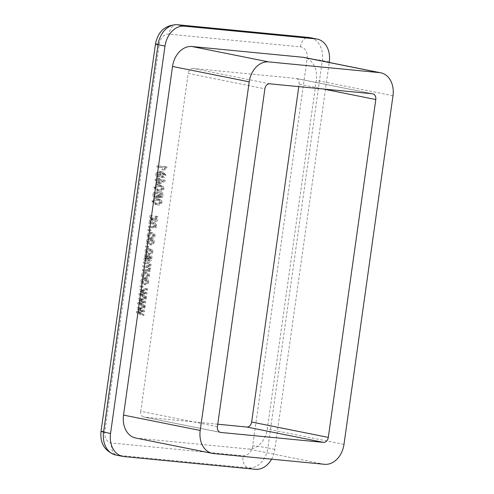 <?xml version="1.0" encoding="UTF-8"?>
<svg xmlns="http://www.w3.org/2000/svg" width="494" height="494" viewBox="0 0 494 494"><rect width="100%" height="100%" fill="white"/><g stroke="black" fill="none" stroke-linecap="round" stroke-linejoin="round"><path stroke-width="0.37" stroke-dasharray="2.47 1.85" d="M137.814 302.495L137.635 303.748L143.334 306.299L143.495 305.15L138.999 303.254L143.865 302.507L144.038 301.272L139.617 299.636L144.409 298.642L144.569 297.493L138.332 298.784L138.147 300.117L142.562 301.76L137.814 302.495L139.555 302.841L139.376 304.1L137.635 303.748M140.166 285.736L140.012 286.853L141.185 286.965L141.34 285.847L140.166 285.736L141.908 286.082L141.753 287.199L140.012 286.853M141.58 274.892C141.599 277.041 142.488 278.147 144.254 278.196C145.989 278.493 147.163 277.591 147.768 275.491C147.762 273.367 146.891 272.268 145.162 272.194C143.402 271.879 142.204 272.774 141.58 274.892L143.322 275.244C143.34 277.393 144.236 278.493 145.996 278.548L143.791 278.134L145.996 278.548C147.731 278.838 148.904 277.937 149.515 275.843L147.768 275.491M149.515 275.843C149.503 273.719 148.632 272.62 146.903 272.546L145.162 272.194L146.903 272.546C145.143 272.225 143.952 273.126 143.322 275.244M144.39 255.688L145.174 256.046L143.908 258.35C143.76 259.751 144.217 260.548 145.273 260.733C146.452 260.684 147.187 259.875 147.484 258.306L148.188 256.343L150.942 257.09L149.2 256.744L149.355 258.072L148.039 259.727L147.99 260.857C149.274 260.634 150.022 259.677 150.232 257.998C150.442 256.127 149.818 255.207 148.342 255.225L144.544 254.571L144.39 255.688L146.916 256.398L145.174 256.046M146.916 256.398L145.65 258.695C145.508 260.103 145.958 260.9 147.014 261.085L145.075 260.702L147.014 261.085C148.194 261.036 148.929 260.227 149.225 258.658L147.484 258.306M149.225 258.658L150.176 256.713L148.435 256.367L149.2 256.744M150.942 257.09L151.096 258.424L149.781 260.072L149.731 261.203C151.022 260.98 151.763 260.029 151.973 258.343C152.189 256.479 151.559 255.552 150.083 255.571L144.544 254.571M145.761 245.907L145.607 247.025L146.78 247.142L146.934 246.024L145.761 245.907L147.508 246.259L147.348 247.377L145.607 247.025M147.181 235.07C147.2 237.219 148.089 238.318 149.849 238.374C151.584 238.664 152.757 237.762 153.368 235.669C153.356 233.545 152.485 232.446 150.756 232.371C148.997 232.05 147.805 232.952 147.181 235.07L148.922 235.416C148.941 237.565 149.83 238.67 151.596 238.719L149.386 238.306L151.596 238.719C153.325 239.01 154.499 238.108 155.11 236.015L153.368 235.669M155.11 236.015C155.104 233.89 154.233 232.791 152.498 232.717L150.756 232.371L152.498 232.717C150.738 232.402 149.546 233.298 148.922 235.416M148.533 226.203L148.373 227.32L154.35 227.901L154.486 226.925L153.634 226.839L154.881 224.912L153.399 222.59L149.102 222.152L148.947 223.269L154.764 224.035L152.578 223.621L153.992 225.06C153.585 226.295 152.85 226.783 151.794 226.518L148.533 226.203L150.275 226.555L150.12 227.672L148.373 227.32M151.93 201.256L154.647 204.362L155.74 204.522C157.814 205.096 159.352 204.275 160.359 202.058L159.772 199.996L156.542 198.792C154.474 198.224 152.936 199.045 151.93 201.256L153.671 201.608L156.388 204.714L157.481 204.874L155.74 204.522M153.856 187.559L156.573 190.665L157.666 190.826C159.741 191.4 161.279 190.579 162.285 188.362L161.699 186.3L158.469 185.096C156.4 184.528 154.857 185.349 153.856 187.559L155.598 187.911L158.315 191.017L159.408 191.178L157.666 190.826M155.746 174.123C155.672 175.654 156.234 176.543 157.425 176.784L157.691 175.673L156.61 174.104C157.351 172.61 158.438 172.029 159.871 172.375L158.735 174.37C158.778 176.216 159.543 177.179 161.044 177.272C162.588 177.482 163.638 176.654 164.193 174.796L161.557 171.56L160.63 171.424C158.432 170.819 156.802 171.721 155.746 174.123L157.487 174.468C157.413 176.006 157.975 176.895 159.167 177.13L157.425 176.784M159.167 177.13L159.432 176.025L158.352 174.456C159.093 172.956 160.179 172.381 161.612 172.727L160.482 174.722C160.519 176.562 161.291 177.531 162.785 177.624L160.661 177.216L162.785 177.624C164.329 177.828 165.379 177.006 165.935 175.148L164.193 174.796M165.342 166.639L157.018 165.836L156.857 166.953L163.366 167.583L161.773 169.695L162.736 169.788L165.237 167.367L165.342 166.639L167.083 166.991L157.018 165.836M155.153 179.112L154.993 180.23L157.024 180.427L156.493 184.2L157.45 184.293L163.323 180.971L163.471 179.915L158.142 179.402L158.315 178.143L157.358 178.05L157.178 179.31L155.153 179.112L156.894 179.458L156.734 180.576L154.993 180.23M152.881 194.494C152.819 196.248 153.467 197.248 154.838 197.495L155.104 196.39L153.733 194.587C154.165 193.315 154.918 192.765 155.999 192.932L158.006 193.321L155.999 192.932C157.043 192.981 157.567 193.648 157.58 194.926L156.555 196.384L156.518 197.514L160.846 197.081L161.452 192.753L160.494 192.66L160.013 196.056L157.932 196.26L158.475 194.698C158.432 192.882 157.679 191.919 156.203 191.82C154.56 191.635 153.455 192.524 152.881 194.494L154.622 194.84C154.56 196.6 155.215 197.6 156.579 197.841L154.838 197.495M156.579 197.841L156.845 196.736L155.474 194.932C155.906 193.667 156.66 193.111 157.74 193.284C158.784 193.327 159.315 193.994 159.321 195.278L158.296 196.736L158.259 197.866L162.588 197.433L163.193 193.098L162.236 193.006L161.76 196.402L159.673 196.612L160.217 195.05C160.179 193.228 159.42 192.271 157.944 192.166L156.203 191.82L157.944 192.166C156.302 191.987 155.196 192.876 154.622 194.84M150.046 215.446L149.262 221.034L150.114 221.114L154.943 217.545L154.4 221.392L155.252 221.473L155.999 216.162L155.277 216.094L150.3 219.774L150.898 215.526L150.046 215.446L151.788 215.792L151.003 221.38L149.262 221.034M148.083 229.42L147.922 230.537L149.095 230.649L149.256 229.531L148.083 229.42L149.824 229.766L149.663 230.883L147.922 230.537M147.15 241.418L148.867 239.979L148.916 238.849C147.583 238.88 146.706 239.707 146.298 241.331C146.348 243.437 147.243 244.499 148.99 244.518C150.707 244.833 151.874 243.962 152.492 241.906C152.59 240.399 152.072 239.491 150.929 239.182L150.664 240.294L151.639 241.819C151.145 243.147 150.324 243.678 149.163 243.406L150.911 243.752L149.163 243.406C147.953 243.462 147.28 242.801 147.15 241.418L148.892 241.77L150.608 240.325L148.867 239.979M150.608 240.325L150.664 239.195C149.324 239.232 148.453 240.059 148.039 241.683C148.089 243.783 148.984 244.845 150.732 244.87L148.478 244.444L150.732 244.87C152.448 245.185 153.615 244.314 154.233 242.251L152.492 241.906M145.798 251.063L147.515 249.618L147.564 248.488C146.224 248.525 145.353 249.353 144.946 250.977C144.989 253.076 145.891 254.138 147.638 254.163C149.355 254.478 150.522 253.607 151.133 251.545C151.238 250.038 150.713 249.137 149.571 248.828L149.305 249.933L150.281 251.465C149.793 252.792 148.966 253.317 147.811 253.045L149.552 253.397L147.811 253.045C146.595 253.107 145.921 252.446 145.798 251.063L147.539 251.409L149.256 249.97L147.515 249.618M149.256 249.97L149.305 248.84C147.972 248.871 147.095 249.698 146.687 251.329C146.737 253.428 147.632 254.49 149.379 254.515L147.119 254.089L149.379 254.515C151.096 254.824 152.263 253.953 152.881 251.897L151.133 251.545M142.445 269.526L142.284 270.644L148.262 271.218L148.398 270.243L147.558 270.162L148.78 268.316L148.009 266.414L149.312 264.543C149.342 263.104 148.768 262.382 147.589 262.376L143.507 261.981L143.346 263.098L149.287 263.87L148.855 263.808L150.164 265.056L148.422 264.71L146.446 266.087L142.976 265.753L142.815 266.871L148.743 267.637L146.699 267.248L147.891 268.464C147.416 269.687 146.632 270.138 145.545 269.823L142.445 269.526L144.186 269.872L144.032 270.99L142.284 270.644M144.032 270.99L150.003 271.57L150.145 270.595L149.299 270.508L150.522 268.668L149.75 266.766L151.053 264.889C151.084 263.45 150.509 262.728 149.33 262.722L143.507 261.981M145.248 262.326L145.088 263.444L148.855 263.808L147.107 263.463L148.422 264.71M141.556 281.247L143.272 279.802L143.322 278.672C141.988 278.709 141.111 279.536 140.704 281.16C140.747 283.26 141.648 284.322 143.396 284.346C145.113 284.661 146.28 283.791 146.891 281.734C146.996 280.228 146.471 279.32 145.329 279.011L145.063 280.117L146.039 281.648C145.551 282.976 144.723 283.5 143.569 283.229L145.31 283.581L143.569 283.229C142.352 283.29 141.679 282.63 141.556 281.247L143.297 281.592L145.014 280.154L143.272 279.802M145.014 280.154L145.063 279.024C143.729 279.054 142.852 279.882 142.445 281.512C142.494 283.612 143.39 284.674 145.137 284.698L142.877 284.272L145.137 284.698C146.854 285.007 148.021 284.136 148.638 282.08L146.891 281.734M139.067 293.547L138.894 294.807L144.588 297.351L144.748 296.202L140.259 294.313L145.125 293.566L145.298 292.331L140.876 290.688L145.668 289.7L145.829 288.552L139.592 289.836L139.401 291.176L143.822 292.819L139.067 293.547L140.809 293.899L140.636 295.153L138.894 294.807M136.554 311.436L136.375 312.69L142.074 315.24L142.235 314.091L137.746 312.202L142.605 311.455L142.785 310.22L138.363 308.577L143.149 307.589L143.316 306.434L137.079 307.725L136.887 309.065L141.309 310.701L136.554 311.436L138.295 311.788L138.122 313.042L136.375 312.69M271.577 459.179A21.761 16.469 101.3 0 0 274.855 449.373L329.232 62.479M135.696 438.017A21.761 16.469 101.3 0 0 136.943 438.203L247.852 448.935A21.761 16.469 101.3 0 0 267.31 429.008L316.308 80.374A21.761 16.469 101.3 0 0 304.15 57.452M158.759 166.182L158.605 167.299L156.857 166.953M158.605 167.299L163.366 167.583M165.113 167.935L163.514 170.047L161.773 169.695M163.514 170.047L162.736 169.788M164.477 170.14L166.978 167.713L165.237 167.367M166.978 167.713L167.083 166.991M159.432 176.025L157.691 175.673M158.352 174.456L156.61 174.104M161.612 172.727L159.871 172.375M161.816 172.746L160.075 172.394M160.482 174.722L158.735 174.37M165.935 175.148L163.298 171.906L160.63 171.424M162.372 171.776C160.173 171.171 158.543 172.066 157.487 174.468M162.884 176.5L160.902 176.111L159.624 174.203L161.717 172.665L163.73 173.054L165.107 174.895L162.884 176.5L161.371 174.555L163.458 173.011L161.717 172.665L163.366 174.543L161.143 176.148L162.884 176.5M161.371 174.555L159.624 174.203M165.107 174.895L163.366 174.543M156.734 180.576L158.765 180.773L157.024 180.427M158.765 180.773L158.234 184.546L156.493 184.2M158.234 184.546L157.45 184.293M159.192 184.639L165.07 181.323L163.323 180.971M165.07 181.323L165.218 180.267L163.471 179.915M165.218 180.267L158.142 179.402M159.883 179.748L160.056 178.495L158.315 178.143M160.056 178.495L157.358 178.05M159.099 178.396L158.92 179.655L157.178 179.31M158.92 179.655L156.894 179.458M159.346 183.54L159.723 180.866L163.44 181.224L159.346 183.54L157.605 183.188L157.981 180.52L161.692 180.878L157.605 183.188M159.723 180.866L157.981 180.52M163.44 181.224L161.692 180.878M159.408 191.178C161.482 191.746 163.02 190.925 164.027 188.714L162.285 188.362M164.027 188.714L163.44 186.652L161.699 186.3M163.44 186.652L161.18 185.583L158.469 185.096M160.21 185.448C158.142 184.88 156.604 185.701 155.598 187.911M160.056 186.565L161.186 186.726L163.168 188.677C162.254 190.079 161.056 190.536 159.568 190.06L158.438 189.9L156.456 187.961C157.37 186.553 158.568 186.084 160.056 186.565L158.315 186.213L159.445 186.374L161.427 188.325C160.513 189.727 159.309 190.19 157.827 189.708L156.697 189.548L154.715 187.609C155.622 186.201 156.826 185.738 158.315 186.213M163.168 188.677L161.427 188.325M159.568 190.06L157.827 189.708M156.456 187.961L154.715 187.609M156.845 196.736L155.104 196.39M155.474 194.932L153.733 194.587M159.321 195.278L157.58 194.926M158.296 196.736L156.555 196.384M158.259 197.866L156.518 197.514M162.588 197.433L160.846 197.081M163.193 193.098L161.452 192.753M162.236 193.006L160.494 192.66M161.76 196.402L160.013 196.056M159.673 196.612L157.932 196.26M160.217 195.05L158.475 194.698M157.481 204.874C159.556 205.442 161.1 204.621 162.106 202.41L160.359 202.058M162.106 202.41L161.513 200.342L159.772 199.996M161.513 200.342L159.253 199.28L156.542 198.792M158.29 199.144C156.215 198.569 154.678 199.391 153.671 201.608M158.136 200.261L159.259 200.416L161.242 202.373C160.328 203.769 159.13 204.232 157.642 203.756L156.518 203.596L154.529 201.657C155.443 200.243 156.641 199.78 158.136 200.261L156.394 199.909L157.518 200.07L159.5 202.021C158.586 203.423 157.388 203.88 155.9 203.405L154.77 203.244L152.788 201.305C153.702 199.897 154.9 199.428 156.394 199.909M161.242 202.373L159.5 202.021M157.642 203.756L155.9 203.405M154.529 201.657L152.788 201.305M151.003 221.38L150.114 221.114M151.856 221.466L156.684 217.891L154.943 217.545M156.684 217.891L156.141 221.738L154.4 221.392M156.141 221.738L155.252 221.473M156.999 221.825L157.74 216.514L155.999 216.162M157.74 216.514L155.277 216.094M157.018 216.44L152.819 219.527L151.071 219.175M152.819 219.527L152.047 220.12L150.3 219.774M152.047 220.12L152.64 215.878L150.898 215.526M152.64 215.878L151.788 215.792M150.12 227.672L154.35 227.901M156.092 228.253L156.228 227.271L154.486 226.925M156.228 227.271L153.634 226.839M155.375 227.191L156.623 225.264L154.881 224.912M156.623 225.264L155.141 222.942L149.102 222.152M150.843 222.504L150.689 223.621L148.947 223.269M150.689 223.621L154.319 223.967L155.733 225.412L153.992 225.06M155.733 225.412C155.326 226.647 154.591 227.129 153.535 226.87L150.275 226.555M149.663 230.883L150.843 231.001L149.095 230.649M150.843 231.001L150.997 229.883L149.256 229.531M150.997 229.883L149.824 229.766M152.282 233.829L150.54 233.483C151.763 233.464 152.418 234.175 152.51 235.613C152.01 236.953 151.176 237.503 150.009 237.256L151.757 237.602C150.528 237.62 149.867 236.91 149.781 235.471C150.281 234.131 151.121 233.582 152.282 233.829C153.504 233.816 154.165 234.527 154.252 235.959C153.751 237.305 152.918 237.849 151.757 237.602L150.009 237.256C148.787 237.268 148.126 236.558 148.039 235.119C148.54 233.779 149.373 233.236 150.54 233.483L152.282 233.829M154.252 235.959L152.51 235.613M149.781 235.471L148.039 235.119M150.664 239.195L148.916 238.849M148.039 241.683L146.298 241.331M154.233 242.251C154.332 240.745 153.813 239.843 152.671 239.534L150.929 239.182M152.671 239.534L152.405 240.64L150.664 240.294M152.405 240.64L153.381 242.171L151.639 241.819M153.381 242.171C152.887 243.499 152.066 244.024 150.911 243.752C149.694 243.814 149.021 243.153 148.892 241.77M147.348 247.377L148.521 247.488L146.78 247.142M148.521 247.488L148.682 246.37L146.934 246.024M148.682 246.37L147.508 246.259M149.305 248.84L147.564 248.488M146.687 251.329L144.946 250.977M152.881 251.897C152.979 250.39 152.455 249.482 151.312 249.174L149.571 248.828M151.312 249.174L151.053 250.285L149.305 249.933M151.053 250.285L152.022 251.81L150.281 251.465M152.022 251.81C151.535 253.138 150.713 253.669 149.552 253.397C148.336 253.453 147.669 252.792 147.539 251.409M145.65 258.695L143.908 258.35M149.935 256.689L148.188 256.343M151.096 258.424L149.355 258.072M149.781 260.072L148.039 259.727M149.731 261.203L147.99 260.857M151.973 258.343L150.232 257.998M146.286 254.923L146.131 256.04M146.539 258.504C146.866 257.065 147.589 256.417 148.725 256.571L149.077 256.608L148.391 258.442L147.218 259.968L145.378 259.603L144.798 258.158C145.119 256.713 145.847 256.071 146.984 256.225L147.335 256.256L146.644 258.09L145.477 259.622L147.218 259.968L146.539 258.504L144.798 258.158M148.725 256.571L146.984 256.225M149.077 256.608L147.335 256.256M148.391 258.442L146.644 258.09M150.003 271.57L148.262 271.218M150.145 270.595L148.398 270.243M149.299 270.508L147.558 270.162M150.522 268.668L148.78 268.316M149.75 266.766L148.009 266.414M151.053 264.889L149.312 264.543M145.088 263.444L143.346 263.098M150.164 265.056L148.188 266.439L146.446 266.087M148.188 266.439L142.976 265.753M144.717 266.099L144.563 267.217L142.815 266.871M144.563 267.217L148.441 267.594L149.633 268.816L147.891 268.464M149.633 268.816C149.157 270.039 148.373 270.49 147.286 270.175L144.186 269.872M146.687 273.657L144.946 273.306C146.168 273.293 146.823 274.003 146.909 275.442C146.415 276.782 145.582 277.325 144.415 277.078L146.156 277.43C144.933 277.449 144.273 276.739 144.18 275.3C144.686 273.96 145.52 273.41 146.687 273.657C147.91 273.645 148.564 274.355 148.657 275.788C148.157 277.128 147.323 277.677 146.156 277.43L144.415 277.078C143.186 277.097 142.531 276.387 142.439 274.948C142.945 273.608 143.779 273.065 144.946 273.306L146.687 273.657M148.657 275.788L146.909 275.442M144.18 275.3L142.439 274.948M145.063 279.024L143.322 278.672M142.445 281.512L140.704 281.16M148.638 282.08C148.737 280.573 148.212 279.666 147.07 279.357L145.329 279.011M147.07 279.357L146.811 280.469L145.063 280.117M146.811 280.469L147.78 281.994L146.039 281.648M147.78 281.994C147.292 283.321 146.471 283.852 145.31 283.581C144.094 283.642 143.427 282.976 143.297 281.592M141.753 287.199L142.927 287.317L141.185 286.965M142.927 287.317L143.081 286.199L141.34 285.847M143.081 286.199L141.908 286.082M140.636 295.153L146.335 297.703L144.588 297.351M146.335 297.703L146.496 296.554L144.748 296.202M146.496 296.554L140.259 294.313M142 294.665L146.866 293.911L145.125 293.566M146.866 293.911L147.039 292.683L145.298 292.331M147.039 292.683L140.876 290.688M142.618 291.04L147.41 290.046L145.668 289.7M147.41 290.046L147.57 288.897L145.829 288.552M147.57 288.897L141.333 290.188L139.592 289.836M141.333 290.188L141.142 291.528L139.401 291.176M141.142 291.528L144.581 292.837L142.834 292.491M144.581 292.837L143.822 292.819M145.563 293.164L140.809 293.899M139.376 304.1L145.075 306.644L143.334 306.299M145.075 306.644L145.236 305.496L143.495 305.15M145.236 305.496L138.999 303.254M140.747 303.606L145.607 302.859L143.865 302.507M145.607 302.859L145.779 301.624L144.038 301.272M145.779 301.624L139.617 299.636M141.364 299.982L146.15 298.994L144.409 298.642M146.15 298.994L146.31 297.839L144.569 297.493M146.31 297.839L140.074 299.129L138.332 298.784M140.074 299.129L139.888 300.469L138.147 300.117M139.888 300.469L143.322 301.785L141.58 301.433M143.322 301.785L142.562 301.76M144.31 302.112L139.555 302.841M138.122 313.042L143.816 315.592L142.074 315.24M143.816 315.592L143.982 314.443L142.235 314.091M143.982 314.443L137.746 312.202M139.487 312.548L144.353 311.8L142.605 311.455M144.353 311.8L144.526 310.565L142.785 310.22M144.526 310.565L138.363 308.577M140.105 308.929L144.896 307.935L143.149 307.589M144.896 307.935L145.057 306.786L143.316 306.434M145.057 306.786L138.82 308.077L137.079 307.725M138.82 308.077L138.629 309.411L136.887 309.065M138.629 309.411L142.068 310.726L140.321 310.374M142.068 310.726L141.309 310.701M143.05 311.053L138.295 311.788M269.749 83.813L193.074 68.444L295.77 78.385L372.445 93.755M323.162 88.988L299.117 84.165L298.777 86.623M217.743 424.21L144.075 417.078L220.133 432.324M217.403 426.668L140.728 411.298L188.214 73.427L264.883 88.797M193.074 68.444A5.44 4.119 101.3 0 0 188.214 73.427M140.728 411.298A5.44 4.119 101.3 0 0 143.766 417.029A5.44 4.119 101.3 0 0 144.075 417.078M299.117 84.165A5.44 4.119 101.3 0 0 296.079 78.435A5.44 4.119 101.3 0 0 295.77 78.385M252.7 445.779A10.88 8.237 -78.7 0 1 242.974 455.746L111.527 443.019A10.88 8.237 -78.7 0 1 104.821 431.466L159.266 44.096A10.88 8.237 -78.7 0 1 168.991 34.129L300.438 46.856A10.88 8.237 -78.7 0 1 307.144 58.416L252.7 445.779A10.88 0.543 -172 0 1 267.884 447.972L322.329 60.608A21.761 16.469 101.3 0 0 310.17 37.68M115.732 454.993A21.761 16.469 101.3 0 0 116.985 455.178L248.433 467.904A21.761 16.469 101.3 0 0 267.884 447.972L274.855 449.373M123.957 456.573L116.985 455.178A10.88 7.089 95.5 0 1 111.527 443.019M255.404 469.3L248.433 467.904A10.88 7.089 -84.5 0 1 242.974 455.746M329.3 62.003L322.329 60.608A10.88 0.543 -172 0 0 307.144 58.416M300.438 46.856A10.88 7.089 95.5 0 1 308.46 37.427M177.013 24.7A10.88 7.089 -84.5 0 0 168.991 34.129M155.462 43.978A10.88 0.543 -172 0 1 159.266 44.096M101.017 431.348A10.88 0.543 -172 0 1 104.821 431.466M213.618 453.566L136.943 438.203M324.527 464.304L247.852 448.935M343.985 444.378L267.31 429.008M392.983 95.743L316.308 80.374M154.505 222.856L152.757 222.504M153.535 226.87L151.794 226.518M148.743 255.441L146.996 255.095M147.286 270.175L145.545 269.823M143.217 295.171L141.475 294.825M143.266 294.48L141.525 294.128M143.711 291.454L141.969 291.102M143.816 290.793L142.074 290.441M141.963 304.119L140.222 303.767M142.006 303.421L140.265 303.075M142.457 300.395L140.716 300.049M142.562 299.735L140.821 299.383M140.704 313.06L138.962 312.714M140.753 312.369L139.012 312.017M141.198 309.343L139.456 308.991M141.303 308.676L139.561 308.33M161.557 171.56L163.298 171.906M156.573 190.665L158.315 191.017M159.432 185.238L161.18 185.583M159.445 186.374L161.186 186.726M156.697 189.548L158.438 189.9M154.647 204.362L156.388 204.714M157.512 198.928L159.253 199.28M157.518 200.07L159.259 200.416M154.77 203.244L156.518 203.596M153.399 222.59L155.141 222.942M145.329 254.885L147.07 255.237M220.441 432.398L143.766 417.029M372.754 93.804L296.079 78.435"/><path stroke-width="0.74" d="M329.232 62.479L329.3 62.003A21.761 16.469 101.3 0 0 317.142 39.075A21.761 16.469 101.3 0 0 315.894 38.89L184.447 26.163A21.761 16.469 101.3 0 0 164.99 46.096L110.545 433.466A21.761 16.469 101.3 0 0 122.703 456.388A21.761 16.469 101.3 0 0 123.957 456.573L255.404 469.3A21.761 16.469 101.3 0 0 271.577 459.179M380.825 72.822L304.15 57.452A21.761 16.469 101.3 0 0 302.902 57.267L191.993 46.529A21.761 16.469 101.3 0 0 172.536 66.455L123.537 415.09A21.761 16.469 101.3 0 0 135.696 438.017L212.371 453.381A21.761 16.469 101.3 0 0 213.618 453.566L324.527 464.304A21.761 16.469 101.3 0 0 343.985 444.378L392.983 95.743A21.761 16.469 101.3 0 0 380.825 72.822A21.761 16.469 101.3 0 0 379.577 72.63L268.668 61.898A21.761 16.469 101.3 0 0 249.211 81.825L200.212 430.459A21.761 16.469 101.3 0 0 212.371 453.381M298.777 86.623L251.637 422.037L328.306 437.406L375.792 99.535A5.44 4.119 -78.7 0 0 372.754 93.804A5.44 4.119 -78.7 0 0 372.445 93.755L269.749 83.813A5.44 4.119 -78.7 0 0 264.883 88.797L217.403 426.668A5.44 4.119 -78.7 0 0 220.441 432.398A5.44 4.119 -78.7 0 0 220.75 432.448L323.447 442.389L246.772 427.02L217.743 424.21M328.306 437.406A5.44 4.119 -78.7 0 1 323.447 442.389M246.772 427.02A5.44 4.119 101.3 0 0 251.637 422.037M110.545 433.466L103.579 432.065A21.761 16.469 101.3 0 0 115.732 454.993L122.703 456.388M317.142 39.075L310.17 37.68A21.761 16.469 101.3 0 0 308.923 37.495L177.476 24.768A21.761 16.469 101.3 0 0 158.018 44.701L103.579 432.065A10.88 0.543 -172 0 1 101.017 431.348C99.887 443.433 104.79 451.312 115.732 454.993M315.894 38.89L308.923 37.495A10.88 7.089 95.5 0 0 308.46 37.427L177.013 24.7C165.175 25.04 157.987 31.468 155.462 43.978L101.017 431.348M184.447 26.163L177.476 24.768A10.88 7.089 -84.5 0 0 177.013 24.7M164.99 46.096L158.018 44.701A10.88 0.543 -172 0 1 155.462 43.978M249.211 81.825L172.536 66.455M268.668 61.898L191.993 46.529M200.212 430.459L123.537 415.09M379.577 72.63L302.902 57.267M375.792 99.535L323.162 88.988M220.133 432.324L220.75 432.448M308.46 37.427L310.17 37.68"/></g></svg>
